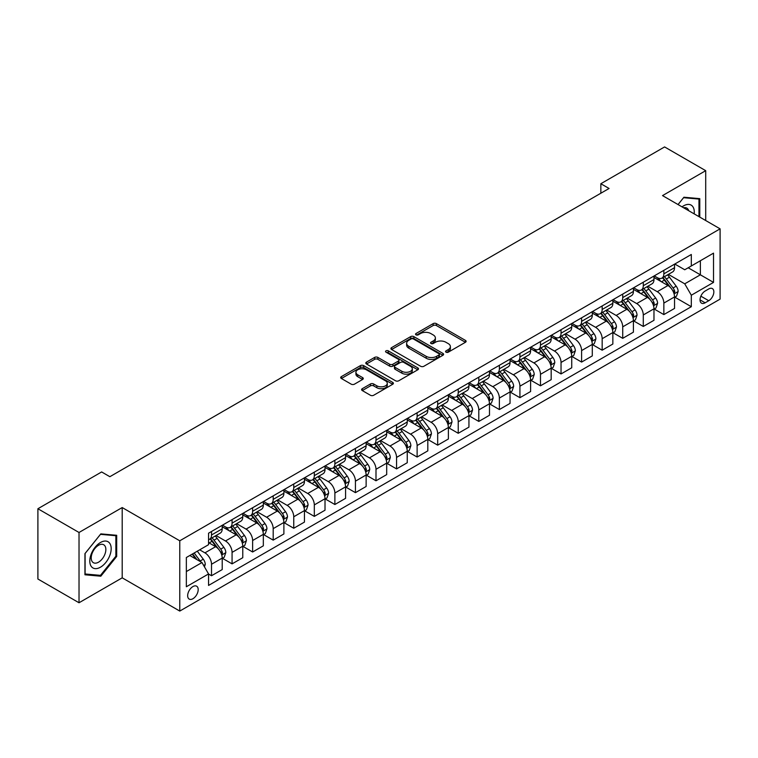 <?xml version="1.0" encoding="UTF-8"?>
<svg xmlns="http://www.w3.org/2000/svg" width="758" height="758" viewBox="0 0 758 758"><rect width="100%" height="100%" fill="white"/><g stroke="black" fill="none" stroke-linecap="round" stroke-linejoin="round"><path stroke-width="1.14" d="M446.036 352.176A1.601 0.919 0 0 0 448.291 352.176L465.45 342.275A2.283 1.317 0 0 0 466.113 341.337A2.283 1.317 0 0 0 465.45 340.408L436.39 323.628A2.283 1.317 0 0 0 433.159 323.628L416 333.529A1.601 0.919 0 0 0 415.536 334.183A1.601 0.919 0 0 0 416 334.837A1.601 0.919 0 0 0 418.264 334.837L420.482 333.558A7.305 4.216 0 0 1 430.819 333.558L433.235 334.951A7.305 4.216 0 0 1 435.376 337.935A7.305 4.216 0 0 1 433.235 340.92L431.018 342.199A1.601 0.919 0 0 0 430.553 342.853A1.601 0.919 0 0 0 431.018 343.507A1.601 0.919 0 0 0 433.282 343.507L435.499 342.228A7.305 4.216 0 0 1 445.827 342.228L448.253 343.62A7.305 4.216 0 0 1 450.394 346.605A7.305 4.216 0 0 1 448.253 349.59L446.036 350.869A1.601 0.919 0 0 0 445.562 351.522A1.601 0.919 0 0 0 446.036 352.176L446.036 350.869M192.93 598.725A7.447 4.302 120 0 0 197.791 592.169A7.447 4.302 120 0 0 196.644 586.199A7.447 4.302 120 0 0 192.93 586.569A7.447 4.302 120 0 0 188.06 593.126A7.447 4.302 120 0 0 189.206 599.095A7.447 4.302 120 0 0 192.93 598.725M362.277 388.693A2.283 1.317 0 0 0 361.613 389.621A2.283 1.317 0 0 0 362.277 390.56L370.435 395.269A2.283 1.317 0 0 0 373.666 395.269L392.71 384.268A2.283 1.317 0 0 0 393.383 383.33A2.283 1.317 0 0 0 392.71 382.402L363.651 365.621A2.283 1.317 0 0 0 360.42 365.621L341.375 376.622A2.283 1.317 0 0 0 340.702 377.55A2.283 1.317 0 0 0 341.375 378.488L351.219 384.173A2.283 1.317 0 0 0 354.45 384.173L362.599 379.464A2.283 1.317 0 0 0 363.272 378.536A2.283 1.317 0 0 0 362.599 377.598L357.719 374.784A6.111 3.525 0 0 1 355.928 372.282A6.111 3.525 0 0 1 359.699 369.032A6.111 3.525 0 0 1 366.36 369.79L385.49 380.838A6.111 3.525 0 0 1 387.281 383.33A6.111 3.525 0 0 1 383.51 386.589A6.111 3.525 0 0 1 376.849 385.822L373.666 383.984A2.283 1.317 0 0 0 370.435 383.984L362.277 388.693L362.277 390.56M122.199 507.557L79.022 532.486L37.9 508.741L37.9 579.017L79.022 602.762L122.199 577.833L179.769 611.071L179.769 540.795L122.199 507.557L122.199 577.833M705.707 220.531L705.707 170.673L662.53 195.602L720.1 228.84L179.769 540.795M705.707 170.673L664.586 146.929L600.848 183.73L600.848 193.224M37.9 508.741L101.638 471.95L109.863 476.697L609.072 188.477L600.848 183.73M420.643 366.275A2.283 1.317 0 0 0 423.874 366.275L442.928 355.275A2.283 1.317 0 0 0 443.591 354.346A2.283 1.317 0 0 0 442.928 353.408L413.859 336.628A2.283 1.317 0 0 0 410.637 336.628L391.583 347.628A2.283 1.317 0 0 0 390.91 348.566A2.283 1.317 0 0 0 391.583 349.495L420.643 366.275M386.656 352.517A1.601 0.919 0 0 1 388.276 352.745L388.276 350.85L417.819 367.905A2.283 1.317 0 0 1 418.492 368.833A2.283 1.317 0 0 1 417.819 369.771L398.765 380.772A2.283 1.317 0 0 1 395.534 380.772L366.474 363.992L366.474 362.125A2.283 1.317 0 0 0 365.811 363.063A2.283 1.317 0 0 0 366.474 363.992M366.474 362.125L374.632 357.416A2.283 1.317 0 0 1 377.863 357.416L389.65 364.228A2.283 1.317 0 0 0 392.871 364.228L398.282 361.102A2.283 1.317 0 0 0 398.954 360.173A2.283 1.317 0 0 0 398.282 359.235L386.011 352.157A1.601 0.919 0 0 1 385.547 351.504A1.601 0.919 0 0 1 386.533 350.651A1.601 0.919 0 0 1 388.276 350.85M708.749 288.95L705.13 291.044A7.21 4.16 120 0 0 700.42 297.392A7.21 4.16 120 0 0 701.529 303.172A7.21 4.16 120 0 0 705.13 302.812L708.749 300.727A7.21 4.16 120 0 0 713.458 294.369A7.21 4.16 120 0 0 712.359 288.59A7.21 4.16 120 0 0 708.749 288.95M179.769 611.071L720.1 299.116L720.1 228.84M674.781 264.021L684.739 269.763L691.315 265.973L691.315 254.48L208.554 533.196L208.554 544.689L186.345 557.509L186.345 586.758L208.554 573.939L208.554 585.432L691.315 306.706L691.315 295.222L684.739 283.824L668.376 274.377M691.315 265.973L713.524 253.144L713.524 282.402L691.315 295.222M79.022 532.486L79.022 602.762M688.188 267.773L700.364 274.803L700.364 260.743L713.524 253.144M684.739 283.824L700.364 274.803L713.524 282.402M186.345 571.56L201.969 562.54L189.803 555.519M208.554 574.033L211.51 575.739L211.51 564.255A9.304 5.372 -120 0 0 204.935 552.857L199.667 549.815M211.51 575.739L222.208 569.571L222.208 558.077A9.304 5.372 -120 0 0 215.623 546.679L208.554 542.595M222.454 558.314L232.071 563.876L232.071 552.383A9.304 5.372 -120 0 0 225.496 540.985L216.049 535.527M232.071 563.876L242.768 557.699L242.768 546.205A9.304 5.372 -120 0 0 236.183 534.816L222.208 526.744M243.015 546.442L252.632 552.004L252.632 540.511A9.304 5.372 -120 0 0 246.056 529.112L236.61 523.664M252.632 552.004L263.329 545.826L263.329 534.343A9.304 5.372 -120 0 0 256.744 522.944L242.768 514.871M263.576 534.58L273.193 540.132L273.193 528.639A9.304 5.372 -120 0 0 266.617 517.24L257.17 511.792M273.193 540.132L283.89 533.954L283.89 522.47A9.304 5.372 -120 0 0 277.305 511.072L263.329 502.999M284.136 522.707L293.753 528.26L293.753 516.766A9.304 5.372 -120 0 0 287.178 505.378L277.731 499.92M293.753 528.26L304.451 522.091L304.451 510.598A9.304 5.372 -120 0 0 297.866 499.2L283.89 491.127M304.697 510.835L314.314 516.388L314.314 504.904A9.304 5.372 -120 0 0 307.739 493.505L298.292 488.048M314.314 516.388L325.011 510.219L325.011 498.726A9.304 5.372 -120 0 0 318.426 487.328L304.451 479.255M325.258 498.963L334.875 504.515L334.875 493.032A9.304 5.372 -120 0 0 328.299 481.633L318.853 476.176M334.875 504.515L345.572 498.347L345.572 486.854A9.304 5.372 -120 0 0 338.987 475.456L325.011 467.392M345.819 487.091L355.436 492.653L355.436 481.159A9.304 5.372 -120 0 0 348.86 469.761L339.413 464.313M355.436 492.653L366.133 486.475L366.133 474.982A9.304 5.372 -120 0 0 359.548 463.593L345.572 455.52M366.379 475.219L375.996 480.78L375.996 469.287A9.304 5.372 -120 0 0 369.421 457.889L359.974 452.441M375.996 480.78L386.694 474.603L386.694 463.119A9.304 5.372 -120 0 0 380.109 451.721L366.133 443.648M386.94 463.356L396.557 468.908L396.557 457.415A9.304 5.372 -120 0 0 389.982 446.017L380.535 440.569M396.557 468.908L407.254 462.731L407.254 451.247A9.304 5.372 -120 0 0 400.669 439.848L386.694 431.776M407.501 451.484L417.118 457.036L417.118 445.543A9.304 5.372 -120 0 0 410.542 434.154L401.096 428.696M417.118 457.036L427.815 450.868L427.815 439.375A9.304 5.372 -120 0 0 421.23 427.976L407.254 419.904M428.062 439.612L437.679 445.164L437.679 433.68A9.304 5.372 -120 0 0 431.103 422.282L421.656 416.824M437.679 445.164L448.376 438.996L448.376 427.503A9.304 5.372 -120 0 0 441.791 416.104L427.815 408.031M448.622 427.739L458.239 433.292L458.239 421.808A9.304 5.372 -120 0 0 451.664 410.41L442.217 404.952M458.239 433.292L468.937 427.124L468.937 415.63A9.304 5.372 -120 0 0 462.352 404.241L448.376 396.169M469.183 415.867L478.8 421.429L478.8 409.936A9.304 5.372 -120 0 0 472.225 398.537L462.778 393.089M478.8 421.429L489.488 415.251L489.488 403.758A9.304 5.372 -120 0 0 482.912 392.369L468.937 384.297M489.744 403.995L499.361 409.557L499.361 398.064A9.304 5.372 -120 0 0 492.785 386.665L483.339 381.217M499.361 409.557L510.049 403.379L510.049 391.895A9.304 5.372 -120 0 0 503.473 380.497L489.488 372.424M510.295 392.132L519.922 397.685L519.922 386.192A9.304 5.372 -120 0 0 513.346 374.803L503.899 369.345M519.922 397.685L530.609 391.516L530.609 380.023A9.304 5.372 -120 0 0 524.034 368.625L510.049 360.552M530.856 380.26L540.482 385.813L540.482 374.319A9.304 5.372 -120 0 0 533.907 362.93L524.46 357.473M540.482 385.813L551.17 379.644L551.17 368.151A9.304 5.372 -120 0 0 544.595 356.753L530.609 348.68M551.417 368.388L561.043 373.94L561.043 362.457A9.304 5.372 -120 0 0 554.468 351.058L545.021 345.601M561.043 373.94L571.731 367.772L571.731 356.279A9.304 5.372 -120 0 0 565.155 344.881L551.17 336.808M571.977 356.516L581.604 362.078L581.604 350.584A9.304 5.372 -120 0 0 575.028 339.186L565.582 333.728M581.604 362.078L592.292 355.9L592.292 344.407A9.304 5.372 -120 0 0 585.716 333.018L571.731 324.945M592.538 344.644L602.165 350.205L602.165 338.712A9.304 5.372 -120 0 0 595.589 327.314L586.142 321.866M602.165 350.205L612.852 344.028L612.852 332.535A9.304 5.372 -120 0 0 606.277 321.146L592.292 313.073M613.099 332.781L622.725 338.333L622.725 326.84A9.304 5.372 -120 0 0 616.15 315.442L606.703 309.994M622.725 338.333L633.413 332.156L633.413 320.672A9.304 5.372 -120 0 0 626.838 309.273L612.852 301.201M633.66 320.909L643.286 326.461L643.286 314.968A9.304 5.372 -120 0 0 636.711 303.579L627.264 298.121M643.286 326.461L653.974 320.293L653.974 308.8A9.304 5.372 -120 0 0 647.398 297.401L633.413 289.329M654.22 309.037L663.847 314.589L663.847 303.096A9.304 5.372 -120 0 0 657.271 291.707L647.825 286.249M663.847 314.589L674.535 308.421L674.535 296.928A9.304 5.372 -120 0 0 667.959 285.529L653.974 277.456M654.22 275.893L657.271 277.646A9.304 5.372 -120 0 0 661.923 278.11A9.304 5.372 -120 0 0 663.847 273.846L663.847 270.341M633.66 287.765L636.711 289.518A9.304 5.372 -120 0 0 641.363 289.982A9.304 5.372 -120 0 0 643.286 285.719L643.286 282.203M613.099 299.637L616.15 301.39A9.304 5.372 -120 0 0 620.802 301.855A9.304 5.372 -120 0 0 622.725 297.591L622.725 294.076M592.538 311.5L595.589 313.262A9.304 5.372 -120 0 0 600.241 313.717A9.304 5.372 -120 0 0 602.165 309.463L602.165 305.948M571.977 323.372L575.028 325.135A9.304 5.372 -120 0 0 579.68 325.589A9.304 5.372 -120 0 0 581.604 321.335L581.604 317.82M551.417 335.244L554.468 336.997A9.304 5.372 -120 0 0 559.12 337.462A9.304 5.372 -120 0 0 561.043 333.207L561.043 329.692M530.856 347.117L533.907 348.87A9.304 5.372 -120 0 0 538.559 349.334A9.304 5.372 -120 0 0 540.482 345.07L540.482 341.564M510.295 358.989L513.346 360.742A9.304 5.372 -120 0 0 517.998 361.206A9.304 5.372 -120 0 0 519.922 356.942L519.922 353.427M489.734 370.861L492.785 372.614A9.304 5.372 -120 0 0 497.438 373.078A9.304 5.372 -120 0 0 499.361 368.814L499.361 365.299M469.183 382.724L472.225 384.486A9.304 5.372 -120 0 0 476.877 384.941A9.304 5.372 -120 0 0 478.8 380.687L478.8 377.171M448.622 394.596L451.664 396.358A9.304 5.372 -120 0 0 456.316 396.813A9.304 5.372 -120 0 0 458.239 392.559L458.239 389.044M428.062 406.468L431.103 408.221A9.304 5.372 -120 0 0 435.755 408.685A9.304 5.372 -120 0 0 437.679 404.431L437.679 400.916M407.501 418.34L410.542 420.093A9.304 5.372 -120 0 0 415.195 420.557A9.304 5.372 -120 0 0 417.118 416.294L417.118 412.788M386.94 430.212L389.982 431.965A9.304 5.372 -120 0 0 394.634 432.43A9.304 5.372 -120 0 0 396.557 428.166L396.557 424.651M366.379 442.085L369.421 443.837A9.304 5.372 -120 0 0 374.073 444.302A9.304 5.372 -120 0 0 375.996 440.038L375.996 436.523M345.819 453.947L348.86 455.71A9.304 5.372 -120 0 0 353.512 456.164A9.304 5.372 -120 0 0 355.436 451.91L355.436 448.395M325.258 465.819L328.299 467.582A9.304 5.372 -120 0 0 332.951 468.037A9.304 5.372 -120 0 0 334.875 463.782L334.875 460.267M304.697 477.692L307.739 479.444A9.304 5.372 -120 0 0 312.391 479.909A9.304 5.372 -120 0 0 314.314 475.645L314.314 472.139M284.136 489.564L287.178 491.317A9.304 5.372 -120 0 0 291.83 491.781A9.304 5.372 -120 0 0 293.753 487.517L293.753 484.002M263.576 501.436L266.617 503.189A9.304 5.372 -120 0 0 271.269 503.653A9.304 5.372 -120 0 0 273.193 499.389L273.193 495.874M243.015 513.299L246.056 515.061A9.304 5.372 -120 0 0 250.709 515.525A9.304 5.372 -120 0 0 252.632 511.262L252.632 507.746M222.454 525.171L225.496 526.933A9.304 5.372 -120 0 0 230.148 527.388A9.304 5.372 -120 0 0 232.071 523.134L232.071 519.618M674.781 297.164L691.315 306.706M661.923 278.11L672.611 271.942A9.304 5.372 -120 0 0 674.535 267.678L674.535 264.163M641.363 289.982L652.051 283.805A9.304 5.372 -120 0 0 653.974 279.55L653.974 276.035M620.802 301.855L631.49 295.677A9.304 5.372 -120 0 0 633.413 291.423L633.413 287.907M600.241 313.717L610.929 307.549A9.304 5.372 -120 0 0 612.852 303.285L612.852 299.78M579.68 325.589L590.368 319.421A9.304 5.372 -120 0 0 592.292 315.157L592.292 311.642M559.12 337.462L569.808 331.293A9.304 5.372 -120 0 0 571.731 327.03L571.731 323.514M538.559 349.334L549.247 343.156A9.304 5.372 -120 0 0 551.17 338.902L551.17 335.387M517.998 361.206L528.686 355.028A9.304 5.372 -120 0 0 530.609 350.774L530.609 347.259M497.438 373.078L508.125 366.9A9.304 5.372 -120 0 0 510.049 362.646L510.049 359.131M476.877 384.941L487.565 378.773A9.304 5.372 -120 0 0 489.488 374.509L489.488 371.003M456.316 396.813L467.004 390.645A9.304 5.372 -120 0 0 468.937 386.381L468.937 382.866M435.755 408.685L446.443 402.517A9.304 5.372 -120 0 0 448.376 398.253L448.376 394.738M415.195 420.557L425.882 414.38A9.304 5.372 -120 0 0 427.815 410.125L427.815 406.61M394.634 432.43L405.322 426.252A9.304 5.372 -120 0 0 407.254 421.998L407.254 418.482M374.073 444.302L384.761 438.124A9.304 5.372 -120 0 0 386.694 433.87L386.694 430.354M353.512 456.164L364.2 449.996A9.304 5.372 -120 0 0 366.133 445.732L366.133 442.227M332.951 468.037L343.639 461.868A9.304 5.372 -120 0 0 345.572 457.605L345.572 454.089M312.391 479.909L323.079 473.741A9.304 5.372 -120 0 0 325.011 469.477L325.011 465.962M291.83 491.781L302.518 485.603A9.304 5.372 -120 0 0 304.451 481.349L304.451 477.834M271.269 503.653L281.957 497.475A9.304 5.372 -120 0 0 283.89 493.221L283.89 489.706M250.709 515.525L261.396 509.348A9.304 5.372 -120 0 0 263.329 505.093L263.329 501.578M230.148 527.388L240.836 521.22A9.304 5.372 -120 0 0 242.768 516.956L242.768 513.441M208.554 539.639A9.304 5.372 -120 0 0 209.587 539.26L220.275 533.092A9.304 5.372 -120 0 0 222.208 528.828L222.208 525.313M209.587 539.26A9.304 5.372 -120 0 0 211.51 535.006L211.51 531.491M201.969 562.54L208.554 573.939M699.786 217.11L699.786 198.643L683.915 197.232L678.031 204.546M84.943 574.782L100.814 576.203L116.685 556.457L116.685 535.29L100.814 533.878L84.943 553.624L84.943 574.782M115.87 555.984L116.685 556.457M99.137 575.237L100.814 576.203M446.67 352.404L448.253 351.485A7.305 4.216 0 0 0 450.394 348.509L450.394 346.605M435.376 337.935L435.376 339.84A7.305 4.216 0 0 1 433.235 342.815L431.653 343.734M465.421 342.294L436.39 325.533A2.283 1.317 0 0 0 433.159 325.533L416.644 335.064M442.89 355.294L413.859 338.532A2.283 1.317 0 0 0 410.637 338.532L391.611 349.514M438.891 355A1.601 0.919 0 0 0 439.356 354.346A1.601 0.919 0 0 0 438.891 353.692L413.375 338.959A1.601 0.919 0 0 0 411.12 338.959L408.78 340.314A7.305 4.216 0 0 0 406.639 343.298A7.305 4.216 0 0 0 408.78 346.283L426.214 356.345A7.305 4.216 0 0 0 436.551 356.345L438.891 355L438.891 356.895A1.601 0.919 0 0 0 439.356 356.241L439.356 354.346M406.639 343.298L406.639 345.193A7.305 4.216 0 0 0 408.78 348.178L408.78 346.283M438.891 356.895L436.551 358.25A7.305 4.216 0 0 1 426.214 358.25L408.78 348.178M366.502 364.011L374.632 359.32L374.632 357.416M398.954 360.173L398.954 362.068A2.283 1.317 0 0 1 398.282 362.997L392.871 366.123A2.283 1.317 0 0 1 389.65 366.123L377.863 359.32A2.283 1.317 0 0 0 374.632 359.32M388.276 352.745L417.791 369.79M401.873 371.287A6.111 3.525 0 0 0 408.534 372.045A6.111 3.525 0 0 0 412.305 368.795A6.111 3.525 0 0 0 410.514 366.294L403.768 362.409A2.283 1.317 0 0 0 400.546 362.409L395.136 365.527A2.283 1.317 0 0 0 394.463 366.465A2.283 1.317 0 0 0 395.136 367.393L401.873 371.287L401.873 373.182A6.111 3.525 0 0 0 408.534 373.95A6.111 3.525 0 0 0 412.305 370.69L412.305 368.795M394.463 366.465L394.463 368.36A2.283 1.317 0 0 0 395.136 369.288L395.136 367.393M401.873 373.182L395.136 369.288M387.281 383.33L387.281 385.235A6.111 3.525 0 0 1 383.51 388.494A6.111 3.525 0 0 1 376.849 387.726L373.666 385.888A2.283 1.317 0 0 0 370.435 385.888L362.305 390.578M355.928 372.282L355.928 374.187A6.111 3.525 0 0 0 357.719 376.679L357.719 374.784M362.57 379.483L357.719 376.679M392.71 382.402L392.71 384.268L363.651 367.526A2.283 1.317 0 0 0 360.42 367.526L341.403 378.507M674.535 297.307L676.515 296.17L678.154 291.423A6.168 3.563 -120 0 0 676.193 286.173L669.466 277.201A17.794 10.271 -120 0 0 667.523 274.87M660.843 281.426A17.794 10.271 -120 0 0 657.195 277.608M673.976 293.536L674.828 291.678A6.168 3.563 -120 0 0 673.066 287.974L666.339 279.001A17.794 10.271 -120 0 0 664.396 276.679M662.748 277.636A14.772 8.527 60 0 1 665.173 280.394L670.858 287.983M662.426 277.816A17.794 10.271 60 0 1 664.368 280.138L668.84 286.107M653.974 309.179L655.954 308.042L657.593 303.285A6.168 3.563 -120 0 0 655.632 298.036L648.905 289.073A17.794 10.271 -120 0 0 646.962 286.742M640.283 293.289A17.794 10.271 -120 0 0 636.635 289.48M653.415 305.398L654.268 303.551A6.168 3.563 -120 0 0 652.505 299.846L645.778 290.873A17.794 10.271 -120 0 0 643.836 288.552M642.187 289.499A14.772 8.527 60 0 1 644.613 292.256L650.298 299.855M641.865 289.689A17.794 10.271 60 0 1 643.807 292.01L648.28 297.979M633.413 321.051L635.394 319.904L637.033 315.157A6.168 3.563 -120 0 0 635.071 309.908L628.344 300.935A17.794 10.271 -120 0 0 626.402 298.614M619.722 305.161A17.794 10.271 -120 0 0 616.074 301.352M632.854 317.27L633.707 315.423A6.168 3.563 -120 0 0 631.945 311.718L625.217 302.745A17.794 10.271 -120 0 0 623.275 300.414M621.626 301.371A14.772 8.527 60 0 1 624.052 304.129L629.737 311.728M621.304 301.561A17.794 10.271 60 0 1 623.247 303.882L627.719 309.851M612.852 332.923L614.833 331.777L616.472 327.03A6.168 3.563 -120 0 0 614.511 321.78L607.783 312.808A17.794 10.271 -120 0 0 605.841 310.486M599.161 317.034A17.794 10.271 -120 0 0 595.513 313.225M612.293 329.143L613.146 327.295A6.168 3.563 -120 0 0 611.384 323.59L604.657 314.617A17.794 10.271 -120 0 0 602.724 312.287M601.066 313.244A14.772 8.527 60 0 1 603.491 316.001L609.176 323.59M600.743 313.433A17.794 10.271 60 0 1 602.686 315.754L607.158 321.714M592.292 344.786L594.272 343.649L595.911 338.902A6.168 3.563 -120 0 0 593.95 333.653L587.223 324.68A17.794 10.271 -120 0 0 585.28 322.358M578.6 328.906A17.794 10.271 -120 0 0 574.952 325.097M591.733 341.015L592.585 339.167A6.168 3.563 -120 0 0 590.823 335.453L584.096 326.49A17.794 10.271 -120 0 0 582.163 324.159M580.505 325.116A14.772 8.527 60 0 1 582.93 327.873L588.615 335.462M580.183 325.296A17.794 10.271 60 0 1 582.125 327.627L586.597 333.586M694.167 213.86A15.122 8.726 120 0 0 692.84 206.688A15.122 8.726 120 0 0 682.048 206.868M688.681 210.696A10.347 5.979 120 0 0 687.98 209.189A10.347 5.979 120 0 0 686.814 208.109A10.347 5.979 120 0 0 683.65 207.787M678.059 204.565L683.583 197.696L698.961 199.07L698.961 216.636M697.947 198.482L698.961 199.07M100.482 542.501A15.122 8.726 120 0 0 89.795 561.024A15.122 8.726 120 0 0 100.482 567.192A15.122 8.726 120 0 0 111.18 548.678A15.122 8.726 120 0 0 100.482 542.501M98.54 545.277A10.347 5.979 120 0 0 91.775 554.392A10.347 5.979 120 0 0 93.367 562.692A10.347 5.979 120 0 0 98.54 562.18A10.347 5.979 120 0 0 105.305 553.056A10.347 5.979 120 0 0 103.713 544.765A10.347 5.979 120 0 0 98.54 545.277M115.87 556.22L100.482 575.36L85.104 573.986L85.104 553.473L100.482 534.343L115.87 535.716L115.87 556.22M114.846 535.129L115.87 535.716M571.731 356.658L573.711 355.521L575.35 350.774A6.168 3.563 -120 0 0 573.389 345.525L566.662 336.552A17.794 10.271 -120 0 0 564.719 334.221M558.04 340.778A17.794 10.271 -120 0 0 554.392 336.959M571.172 352.887L572.025 351.03A6.168 3.563 -120 0 0 570.262 347.325L563.535 338.352A17.794 10.271 -120 0 0 561.602 336.031M559.944 336.988A14.772 8.527 60 0 1 562.37 339.745L568.055 347.335M559.622 337.168A17.794 10.271 60 0 1 561.564 339.499L566.036 345.459M551.17 368.53L553.15 367.393L554.79 362.646A6.168 3.563 -120 0 0 552.828 357.397L546.101 348.424A17.794 10.271 -120 0 0 544.159 346.093M537.479 352.65A17.794 10.271 -120 0 0 533.831 348.832M550.611 364.759L551.464 362.902A6.168 3.563 -120 0 0 549.702 359.197L542.984 350.224A17.794 10.271 -120 0 0 541.041 347.903M539.383 348.86A14.772 8.527 60 0 1 541.809 351.617L547.494 359.207M539.061 349.04A17.794 10.271 60 0 1 541.004 351.361L545.476 357.331M530.609 380.402L532.59 379.265L534.229 374.509A6.168 3.563 -120 0 0 532.268 369.26L525.54 360.296A17.794 10.271 -120 0 0 523.598 357.966M516.918 364.513A17.794 10.271 -120 0 0 513.27 360.704M530.05 376.622L530.903 374.774A6.168 3.563 -120 0 0 529.141 371.069L522.423 362.097A17.794 10.271 -120 0 0 520.481 359.775M518.823 360.723A14.772 8.527 60 0 1 521.248 363.48L526.933 371.079M518.5 360.912A17.794 10.271 60 0 1 520.443 363.234L524.915 369.203M510.049 392.274L512.029 391.128L513.668 386.381A6.168 3.563 -120 0 0 511.707 381.132L504.98 372.159A17.794 10.271 -120 0 0 503.037 369.838M496.357 376.385A17.794 10.271 -120 0 0 492.719 372.576M509.49 388.494L510.342 386.646A6.168 3.563 -120 0 0 508.58 382.942L501.862 373.969A17.794 10.271 -120 0 0 499.92 371.638M498.262 372.595A14.772 8.527 60 0 1 500.687 375.352L506.372 382.951M497.94 372.784A17.794 10.271 60 0 1 499.882 375.106L504.354 381.075M489.488 404.147L491.468 403L493.107 398.253A6.168 3.563 -120 0 0 491.146 393.004L484.419 384.031A17.794 10.271 -120 0 0 482.476 381.71M475.797 388.257A17.794 10.271 -120 0 0 472.158 384.448M488.929 400.366L489.782 398.519A6.168 3.563 -120 0 0 488.019 394.814L481.302 385.841A17.794 10.271 -120 0 0 479.359 383.51M477.701 384.467A14.772 8.527 60 0 1 480.127 387.224L485.812 394.814M477.379 384.647A17.794 10.271 60 0 1 479.321 386.978L483.794 392.938M468.937 416.009L470.908 414.872L472.547 410.125A6.168 3.563 -120 0 0 470.585 404.876L463.858 395.903A17.794 10.271 -120 0 0 461.916 393.582M455.236 400.129A17.794 10.271 -120 0 0 451.597 396.311M468.368 412.238L469.221 410.391A6.168 3.563 -120 0 0 467.459 406.676L460.741 397.704A17.794 10.271 -120 0 0 458.798 395.382M457.14 396.339A14.772 8.527 60 0 1 459.566 399.096L465.251 406.686M456.818 396.519A17.794 10.271 60 0 1 458.761 398.85L463.233 404.81M448.376 427.882L450.347 426.745L451.986 421.998A6.168 3.563 -120 0 0 450.025 416.748L443.297 407.776A17.794 10.271 -120 0 0 441.355 405.445M434.675 412.001A17.794 10.271 -120 0 0 431.037 408.183M447.807 424.11L448.66 422.253A6.168 3.563 -120 0 0 446.898 418.549L440.18 409.576A17.794 10.271 -120 0 0 438.238 407.254M436.58 408.211A14.772 8.527 60 0 1 439.005 410.969L444.69 418.558M436.257 408.391A17.794 10.271 60 0 1 438.2 410.722L442.672 416.682M427.815 439.754L429.786 438.617L431.425 433.87A6.168 3.563 -120 0 0 429.464 428.621L422.737 419.648A17.794 10.271 -120 0 0 420.804 417.317M414.114 423.874A17.794 10.271 -120 0 0 410.476 420.055M427.247 435.983L428.099 434.126A6.168 3.563 -120 0 0 426.337 430.421L419.619 421.448A17.794 10.271 -120 0 0 417.677 419.127M416.019 420.084A14.772 8.527 60 0 1 418.444 422.841L424.129 430.43M415.697 420.264A17.794 10.271 60 0 1 417.639 422.585L422.111 428.554M407.254 451.626L409.225 450.489L410.864 445.732A6.168 3.563 -120 0 0 408.903 440.483L402.176 431.52A17.794 10.271 -120 0 0 400.243 429.189M393.554 435.736A17.794 10.271 -120 0 0 389.915 431.927M406.686 447.845L407.539 445.998A6.168 3.563 -120 0 0 405.776 442.293L399.059 433.32A17.794 10.271 -120 0 0 397.116 430.999M395.458 431.946A14.772 8.527 60 0 1 397.884 434.704L403.569 442.302M395.136 432.136A17.794 10.271 60 0 1 397.078 434.457L401.55 440.426M386.694 463.498L388.664 462.352L390.304 457.605A6.168 3.563 -120 0 0 388.342 452.355L381.615 443.383A17.794 10.271 -120 0 0 379.682 441.061M372.993 447.608A17.794 10.271 -120 0 0 369.354 443.8M386.125 459.718L386.978 457.87A6.168 3.563 -120 0 0 385.216 454.165L378.498 445.192A17.794 10.271 -120 0 0 376.555 442.861M374.897 443.818A14.772 8.527 60 0 1 377.323 446.576L383.008 454.165M374.575 444.008A17.794 10.271 60 0 1 376.518 446.329L380.99 452.299M366.133 475.361L368.104 474.224L369.743 469.477A6.168 3.563 -120 0 0 367.782 464.228L361.064 455.255A17.794 10.271 -120 0 0 359.121 452.933M352.432 459.481A17.794 10.271 -120 0 0 348.794 455.672M365.564 471.59L366.417 469.742A6.168 3.563 -120 0 0 364.655 466.028L357.937 457.065A17.794 10.271 -120 0 0 355.995 454.734M354.337 455.691A14.772 8.527 60 0 1 356.762 458.448L362.447 466.037M354.014 455.871A17.794 10.271 60 0 1 355.957 458.202L360.429 464.161M345.572 487.233L347.543 486.096L349.182 481.349A6.168 3.563 -120 0 0 347.221 476.1L340.503 467.127A17.794 10.271 -120 0 0 338.561 464.806M331.871 471.353A17.794 10.271 -120 0 0 328.233 467.534M345.004 483.462L345.856 481.614A6.168 3.563 -120 0 0 344.094 477.9L337.376 468.927A17.794 10.271 -120 0 0 335.434 466.606M333.776 467.563A14.772 8.527 60 0 1 336.201 470.32L341.886 477.91M333.454 467.743A17.794 10.271 60 0 1 335.396 470.074L339.868 476.033M325.011 499.105L326.982 497.968L328.621 493.221A6.168 3.563 -120 0 0 326.66 487.972L319.942 478.999A17.794 10.271 -120 0 0 318 476.668M311.311 483.225A17.794 10.271 -120 0 0 307.672 479.407M324.443 495.334L325.296 493.477A6.168 3.563 -120 0 0 323.533 489.772L316.816 480.799A17.794 10.271 -120 0 0 314.873 478.478M313.215 479.435A14.772 8.527 60 0 1 315.641 482.192L321.326 489.782M312.893 479.615A17.794 10.271 60 0 1 314.835 481.946L319.308 487.906M304.451 510.977L306.421 509.84L308.061 505.093A6.168 3.563 -120 0 0 306.099 499.844L299.382 490.871A17.794 10.271 -120 0 0 297.439 488.54M290.75 495.097A17.794 10.271 -120 0 0 287.111 491.279M303.882 507.197L304.735 505.349A6.168 3.563 -120 0 0 302.973 501.644L296.255 492.672A17.794 10.271 -120 0 0 294.312 490.35M292.654 491.307A14.772 8.527 60 0 1 295.08 494.064L300.765 501.654M292.332 491.487A17.794 10.271 60 0 1 294.275 493.809L298.747 499.778M283.89 522.849L285.861 521.712L287.5 516.956A6.168 3.563 -120 0 0 285.539 511.707L278.821 502.734A17.794 10.271 -120 0 0 276.878 500.413M270.189 506.96A17.794 10.271 -120 0 0 266.551 503.151M283.321 519.069L284.174 517.221A6.168 3.563 -120 0 0 282.412 513.517L275.694 504.544A17.794 10.271 -120 0 0 273.752 502.213M272.094 503.17A14.772 8.527 60 0 1 274.519 505.927L280.204 513.526M271.771 503.359A17.794 10.271 60 0 1 273.714 505.681L278.186 511.65M263.329 534.722L265.3 533.575L266.949 528.828A6.168 3.563 -120 0 0 264.978 523.579L258.26 514.606A17.794 10.271 -120 0 0 256.318 512.285M249.628 518.832A17.794 10.271 -120 0 0 245.99 515.023M262.761 530.941L263.613 529.093A6.168 3.563 -120 0 0 261.851 525.389L255.133 516.416A17.794 10.271 -120 0 0 253.191 514.085M251.533 515.042A14.772 8.527 60 0 1 253.958 517.799L259.643 525.389M251.22 515.232A17.794 10.271 60 0 1 253.153 517.553L257.625 523.522M242.768 546.584L244.739 545.447L246.388 540.7A6.168 3.563 -120 0 0 244.417 535.451L237.699 526.478A17.794 10.271 -120 0 0 235.757 524.157M229.068 530.704A17.794 10.271 -120 0 0 225.429 526.895M242.2 542.813L243.053 540.966A6.168 3.563 -120 0 0 241.29 537.251L234.573 528.288A17.794 10.271 -120 0 0 232.63 525.957M230.972 526.914A14.772 8.527 60 0 1 233.398 529.671L239.083 537.261M230.659 527.094A17.794 10.271 60 0 1 232.592 529.425L237.064 535.385M222.208 558.457L224.178 557.32L225.827 552.573A6.168 3.563 -120 0 0 223.856 547.323L217.139 538.351A17.794 10.271 -120 0 0 215.196 536.029M221.639 554.685L222.492 552.838A6.168 3.563 -120 0 0 220.73 549.124L214.012 540.151A17.794 10.271 -120 0 0 212.069 537.829M210.411 538.786A14.772 8.527 60 0 1 212.837 541.544L218.522 549.133M210.099 538.966A17.794 10.271 60 0 1 212.032 541.297L216.504 547.257M204.442 566.813L205.266 564.445A6.168 3.563 -120 0 0 203.296 559.196L197.298 551.189M200.728 561.82A6.168 3.563 -120 0 0 200.169 560.996L194.171 552.989M192.627 553.88L196.938 559.631M192.2 554.126L195.858 559.006M204.935 552.857L215.623 546.679M225.496 540.985L236.183 534.816M246.056 529.112L256.744 522.944M266.617 517.24L277.305 511.072M287.178 505.378L297.866 499.2M307.739 493.505L318.426 487.328M328.299 481.633L338.987 475.456M348.86 469.761L359.548 463.593M369.421 457.889L380.109 451.721M389.982 446.017L400.669 439.848M410.542 434.154L421.23 427.976M431.103 422.282L441.791 416.104M451.664 410.41L462.352 404.241M472.225 398.537L482.912 392.369M492.785 386.665L503.473 380.497M513.346 374.803L524.034 368.625M533.907 362.93L544.595 356.753M554.468 351.058L565.155 344.881M575.028 339.186L585.716 333.018M595.589 327.314L606.277 321.146M616.15 315.442L626.838 309.273M636.711 303.579L647.398 297.401M657.271 291.707L667.959 285.529M663.847 273.846L674.535 267.678M663.847 303.096L674.535 296.928M643.286 314.968L653.974 308.8M643.286 285.719L653.974 279.55M622.725 326.84L633.413 320.672M622.725 297.591L633.413 291.423M602.165 338.712L612.852 332.535M602.165 309.463L612.852 303.285M581.604 350.584L592.292 344.407M581.604 321.335L592.292 315.157M561.043 362.457L571.731 356.279M561.043 333.207L571.731 327.03M540.482 374.319L551.17 368.151M540.482 345.07L551.17 338.902M519.922 386.192L530.609 380.023M519.922 356.942L530.609 350.774M499.361 398.064L510.049 391.895M499.361 368.814L510.049 362.646M478.8 409.936L489.488 403.758M478.8 380.687L489.488 374.509M458.239 421.808L468.937 415.63M458.239 392.559L468.937 386.381M437.679 433.68L448.376 427.503M437.679 404.431L448.376 398.253M417.118 445.543L427.815 439.375M417.118 416.294L427.815 410.125M396.557 457.415L407.254 451.247M396.557 428.166L407.254 421.998M375.996 469.287L386.694 463.119M375.996 440.038L386.694 433.87M355.436 481.159L366.133 474.982M355.436 451.91L366.133 445.732M334.875 493.032L345.572 486.854M334.875 463.782L345.572 457.605M314.314 504.904L325.011 498.726M314.314 475.645L325.011 469.477M293.753 516.766L304.451 510.598M293.753 487.517L304.451 481.349M273.193 528.639L283.89 522.47M273.193 499.389L283.89 493.221M252.632 540.511L263.329 534.343M252.632 511.262L263.329 505.093M232.071 552.383L242.768 546.205M232.071 523.134L242.768 516.956M211.51 564.255L222.208 558.077M211.51 535.006L222.208 528.828M700.866 296.17L708.749 300.727M700.032 299.874L705.13 302.812M448.253 351.485L448.253 349.59M431.018 343.507L431.018 342.199M433.235 342.815L433.235 340.92M416 334.837L416 333.529M433.159 325.533L433.159 323.628M436.39 325.533L436.39 323.628M465.45 342.275L465.45 340.408M391.583 349.495L391.583 347.628M410.637 338.532L410.637 336.628M413.859 338.532L413.859 336.628M442.928 355.275L442.928 353.408M426.214 358.25L426.214 356.345M436.551 358.25L436.551 356.345M377.863 359.32L377.863 357.416M389.65 366.123L389.65 364.228M392.871 366.123L392.871 364.228M398.282 362.997L398.282 361.102M417.819 369.771L417.819 367.905M370.435 385.888L370.435 383.984M373.666 385.888L373.666 383.984M376.849 387.726L376.849 385.822M362.599 379.464L362.599 377.598M341.375 378.488L341.375 376.622M360.42 367.526L360.42 365.621M363.651 367.526L363.651 365.621M674.08 293.867L678.116 291.536M666.339 279.001L669.466 277.201M661.497 281.796L664.368 280.138M673.066 287.974L676.193 286.173M672.573 290.38L674.828 291.678M653.519 305.739L657.556 303.408M645.778 290.873L648.905 289.073M640.936 293.668L643.807 292.01M652.505 299.846L655.632 298.036M652.013 302.252L654.268 303.551M632.958 317.611L636.995 315.281M625.217 302.745L628.344 300.935M620.376 305.54L623.247 303.882M631.945 311.718L635.071 309.908M631.452 314.125L633.707 315.423M612.398 329.484L616.434 327.153M604.657 314.617L607.783 312.808M599.815 317.413L602.686 315.754M611.384 323.59L614.511 321.78M610.891 325.997L613.146 327.295M591.837 341.356L595.873 339.025M584.096 326.49L587.223 324.68M579.254 329.285L582.125 327.627M590.823 335.453L593.95 333.653M590.33 337.86L592.585 339.167M571.276 353.219L575.313 350.888M563.535 338.352L566.662 336.552M558.693 341.157L561.564 339.499M570.262 347.325L573.389 345.525M569.77 349.732L572.025 351.03M550.715 365.091L554.752 362.76M542.984 350.224L546.101 348.424M538.133 353.02L541.004 351.361M549.702 359.197L552.828 357.397M549.209 361.604L551.464 362.902M530.155 376.963L534.191 374.632M522.423 362.097L525.54 360.296M517.572 364.892L520.443 363.234M529.141 371.069L532.268 369.26M528.648 373.476L530.903 374.774M509.594 388.835L513.63 386.504M501.862 373.969L504.98 372.159M497.011 376.764L499.882 375.106M508.58 382.942L511.707 381.132M508.087 385.348L510.342 386.646M489.033 400.707L493.07 398.376M481.302 385.841L484.419 384.031M476.45 388.636L479.321 386.978M488.019 394.814L491.146 393.004M487.527 397.22L489.782 398.519M468.472 412.579L472.509 410.239M460.741 397.704L463.858 395.903M455.89 400.508L458.761 398.85M467.459 406.676L470.585 404.876M466.966 409.083L469.221 410.391M447.912 424.442L451.948 422.111M440.18 409.576L443.297 407.776M435.329 412.38L438.2 410.722M446.898 418.549L450.025 416.748M446.405 420.955L448.66 422.253M427.351 436.314L431.387 433.983M419.619 421.448L422.737 419.648M414.768 424.243L417.639 422.585M426.337 430.421L429.464 428.621M425.844 432.827L428.099 434.126M406.79 448.186L410.827 445.856M399.059 433.32L402.176 431.52M394.207 436.115L397.078 434.457M405.776 442.293L408.903 440.483M405.284 444.7L407.539 445.998M386.229 460.059L390.266 457.728M378.498 445.192L381.615 443.383M373.647 447.987L376.518 446.329M385.216 454.165L388.342 452.355M384.723 456.572L386.978 457.87M365.669 471.931L369.705 469.6M357.937 457.065L361.064 455.255M353.086 459.86L355.957 458.202M364.655 466.028L367.782 464.228M364.162 468.444L366.417 469.742M345.108 483.794L349.144 481.463M337.376 468.927L340.503 467.127M332.525 471.732L335.396 470.074M344.094 477.9L347.221 476.1M343.601 480.307L345.856 481.614M324.547 495.666L328.584 493.335M316.816 480.799L319.942 478.999M311.964 483.604L314.835 481.946M323.533 489.772L326.66 487.972M323.041 492.179L325.296 493.477M303.986 507.538L308.023 505.207M296.255 492.672L299.382 490.871M291.404 495.467L294.275 493.809M302.973 501.644L306.099 499.844M302.48 504.051L304.735 505.349M283.426 519.41L287.462 517.079M275.694 504.544L278.821 502.734M270.843 507.339L273.714 505.681M282.412 513.517L285.539 511.707M281.929 515.923L284.174 517.221M262.865 531.282L266.901 528.951M255.133 516.416L258.26 514.606M250.282 519.211L253.153 517.553M261.851 525.389L264.978 523.579M261.368 527.795L263.613 529.093M242.304 543.154L246.341 540.824M234.573 528.288L237.699 526.478M229.721 531.083L232.592 529.425M241.29 537.251L244.417 535.451M240.807 539.658L243.053 540.966M221.743 555.017L225.78 552.686M214.012 540.151L217.139 538.351M209.161 542.955L212.032 541.297M220.73 549.124L223.856 547.323M220.246 551.53L222.492 552.838M203.656 565.459L205.219 564.558M200.169 560.996L203.296 559.196"/></g></svg>
